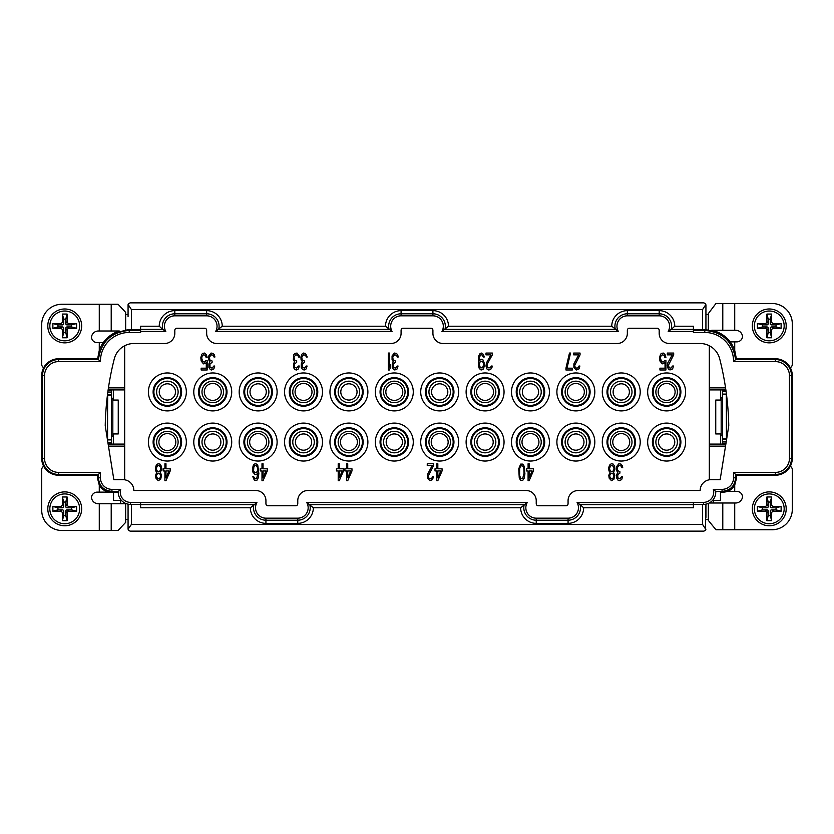 <?xml version="1.0" encoding="UTF-8"?>
<svg xmlns="http://www.w3.org/2000/svg" width="834" height="834" viewBox="0 0 834 834"><rect width="100%" height="100%" fill="white"/><g stroke="black" fill="none" stroke-linecap="round" stroke-linejoin="round"><path stroke-width="1.25" d="M431.564 391.938A8.131 8.131 0 0 0 439.695 400.059A8.131 8.131 0 0 0 447.827 391.938A8.131 8.131 0 0 0 439.695 383.807A8.131 8.131 0 0 0 431.564 391.938M522.345 391.938A8.131 8.131 0 0 0 530.466 400.059A8.131 8.131 0 0 0 538.597 391.938A8.131 8.131 0 0 0 530.466 383.807A8.131 8.131 0 0 0 522.345 391.938M613.115 391.938A8.131 8.131 0 0 0 621.247 400.059A8.131 8.131 0 0 0 629.378 391.938A8.131 8.131 0 0 0 621.247 383.807A8.131 8.131 0 0 0 613.115 391.938M708.337 329.743L708.337 313.563L715.958 303.493L771.982 303.493A20.318 20.318 0 0 1 792.3 323.811L792.3 364.229A4.066 4.066 0 0 1 790.309 367.721A16.92 16.92 0 0 0 775.359 358.756L736.359 358.756L734.723 350.374C732.064 342.983 727.321 337.353 720.503 333.475L705.929 329.628L705.929 316.618M128.071 314.491L125.663 314.491M708.337 314.491L705.929 314.491M730.188 341.877L736.745 341.877A5.817 5.817 0 0 0 742.531 336.529A6.891 6.891 0 0 0 735.671 330.254L711.777 330.254M733.566 477.83L735.598 477.83C734.806 486.055 730.282 490.569 722.046 491.382L715.718 491.382L713.31 489.349L722.046 489.349A11.509 11.509 128.8 0 0 733.566 477.83L733.566 472.409L775.359 472.409A14.084 14.084 0 0 0 789.454 458.325L789.454 375.675A14.084 14.084 0 0 0 775.359 361.591L733.566 361.591L736.359 358.756M733.566 472.409L736.401 475.244L775.359 475.244A16.92 16.92 0 0 0 792.29 458.325L792.29 375.675A16.92 16.92 0 0 0 790.309 367.721M722.046 489.349L722.046 491.382L722.849 492.185C728.103 492.039 732.064 489.704 734.723 485.169L734.723 491.372L736.745 491.372A5.817 5.817 0 0 1 742.531 496.72A6.891 6.891 0 0 1 735.671 502.996L709.213 502.996M722.849 492.185L720.524 492.164M720.493 435.588L721.17 435.588A1.355 1.355 0 0 1 722.525 436.943L722.525 444.095M722.525 389.905L722.525 436.943M722.525 439.153L722.525 394.096L726.477 394.503L726.435 438.736L722.525 439.153L726.643 439.132L722.525 439.153M722.525 394.096L726.424 394.096L722.525 394.117M726.435 438.736L726.331 394.503M113.851 479.665L122.994 479.665L113.851 479.665A17972.45 17972.45 0 0 1 105.23 425.736A295.809 295.809 0 0 1 114.3 358.808A20.318 20.318 0 0 1 134.003 343.493L164.652 343.493A10.164 10.164 0 0 0 174.817 333.339L174.817 330.285A2.033 2.033 0 0 1 176.85 328.252L204.622 328.252A2.033 2.033 0 0 1 206.655 330.285L206.655 333.339A10.164 10.164 0 0 0 216.819 343.493L390.917 343.493A10.164 10.164 0 0 0 401.081 333.339L401.081 330.285A2.033 2.033 0 0 1 403.114 328.252L430.886 328.252A2.033 2.033 0 0 1 432.919 330.285L432.919 333.339A10.164 10.164 0 0 0 443.083 343.493L617.181 343.493A10.164 10.164 0 0 0 627.345 333.339L627.345 330.285A2.033 2.033 0 0 1 629.378 328.252L657.15 328.252A2.033 2.033 0 0 1 659.183 330.285L659.183 333.339A10.164 10.164 0 0 0 669.348 343.493L699.997 343.493A20.318 20.318 0 0 1 719.7 358.808A295.809 295.809 0 0 1 728.77 425.736A17972.45 17972.45 0 0 1 720.149 479.665L711.006 479.665L720.149 479.665M715.749 433.941L720.493 433.941L720.493 444.095L709.317 444.095L709.317 389.905L725.861 389.905L725.559 387.873L709.317 387.873L709.317 389.905L720.493 389.905L720.493 400.059L715.749 400.059L715.749 433.941L715.749 400.059M140.602 502.558L256.914 502.589L250.356 507.781L140.602 507.781L140.602 502.36L130.448 502.36A10.164 10.164 0 0 1 120.69 489.349L118.282 491.382L111.954 491.382C103.729 490.59 99.215 486.066 98.402 477.83L98.402 474.442L97.599 475.244L58.641 475.244A16.92 16.92 0 0 1 43.691 466.279A4.066 4.066 0 0 0 41.7 469.771L41.7 510.189A20.318 20.318 0 0 0 62.018 530.507L118.042 530.507L125.663 522.376L125.663 503.746L98.329 503.746A6.891 6.891 0 0 1 91.469 497.471A5.817 5.817 0 0 1 97.255 492.123L109.848 492.123M713.31 489.349A10.164 10.164 0 0 1 703.552 502.36L693.398 502.36L693.398 504.633L580.099 504.633L583.644 507.781A15.585 15.585 0 0 1 568.069 523.356L536.231 523.356A15.585 15.585 0 0 1 520.645 507.781L313.355 507.781A15.585 15.585 0 0 1 297.769 523.356L265.931 523.356A15.585 15.585 0 0 1 250.346 507.781M693.398 331.4L668.201 331.4L671.214 329.367L693.398 329.367L693.398 332.464L704.782 332.464A28.794 28.794 -128 0 1 733.566 361.591M140.602 330.431L129.218 330.431C111.276 332.026 101.018 341.731 98.443 359.558L100.434 361.591A28.794 28.794 -40.3 0 1 129.218 332.464L140.602 332.464L140.602 329.367L162.786 329.367L159.231 326.219A15.585 15.585 0 0 1 174.817 310.644L206.655 310.644A15.585 15.585 0 0 1 222.24 326.219L385.496 326.219A15.585 15.585 0 0 1 401.081 310.644L432.919 310.644A15.585 15.585 0 0 1 448.504 326.219L611.76 326.219A15.585 15.585 0 0 1 627.345 310.644L659.183 310.644A15.585 15.585 0 0 1 674.769 326.219L693.398 326.219L693.398 329.367M122.994 479.665A10.842 10.842 0 0 1 133.836 490.507L255.767 490.507A10.164 10.164 0 0 1 265.931 500.661L265.931 503.715A2.033 2.033 0 0 0 267.964 505.748L295.736 505.748A2.033 2.033 0 0 0 297.769 503.715L297.769 500.661A10.164 10.164 0 0 1 307.934 490.507L526.066 490.507A10.164 10.164 0 0 1 536.231 500.661L536.231 503.715A2.033 2.033 0 0 0 538.264 505.748L566.036 505.748A2.033 2.033 0 0 0 568.069 503.715L568.069 500.661A10.164 10.164 0 0 1 578.233 490.507L700.164 490.507A10.842 10.842 0 0 1 711.006 479.665A10.842 10.842 0 0 0 709.317 479.8L709.317 444.095L725.861 444.095M140.602 504.393L130.448 504.393A12.197 12.197 0 0 1 118.282 491.382M256.914 502.589A10.404 10.404 0 0 0 265.931 518.175L297.769 518.175A10.404 10.404 0 0 0 306.787 502.6L313.355 507.781M306.787 502.6L527.213 502.6L520.645 507.781M527.213 502.6A10.404 10.404 0 0 0 536.231 518.175L568.069 518.175A10.404 10.404 0 0 0 577.086 502.6L580.099 504.633A12.437 12.437 0 0 1 568.069 520.207L536.231 520.207A12.437 12.437 0 0 1 524.2 504.633L309.8 504.633A12.437 12.437 0 0 1 297.769 520.207L265.931 520.207A12.437 12.437 0 0 1 253.901 504.633L140.602 504.633M693.398 504.633L693.398 507.781L583.644 507.781M715.718 491.382A12.197 12.197 0 0 1 703.552 504.393L693.398 504.393M705.929 517.382L705.929 504.153L705.272 504.268M704.511 504.351L703.552 504.393L703.552 502.36M720.461 492.164L720.461 500.327L712.643 500.327A12.197 12.197 0 0 0 715.749 492.164M736.401 475.244L736.401 478.633L734.723 485.169M790.309 466.279A4.066 4.066 0 0 1 792.3 469.771L792.3 509.428A20.318 20.318 0 0 1 771.982 529.757L715.958 529.757L708.337 520.437L708.337 503.413M775.359 361.591L775.359 359.558L735.557 359.558C732.982 341.731 722.724 332.026 704.782 330.431L704.782 332.464M705.522 305.046L702.541 309.623L131.459 309.623L128.478 305.046L128.415 303.764L130.104 302.857L703.896 302.857L705.585 303.764L705.929 304.879L705.929 329.618L693.398 329.638M668.201 331.4A10.404 10.404 0 0 0 659.183 315.825L627.345 315.825A10.404 10.404 0 0 0 618.328 331.4L611.76 326.219M618.328 331.4L441.937 331.4L448.504 326.219M441.937 331.4A10.404 10.404 0 0 0 432.919 315.825L401.081 315.825A10.404 10.404 0 0 0 392.063 331.4L385.496 326.219M392.063 331.4L215.672 331.4L222.24 326.219M215.672 331.4A10.404 10.404 0 0 0 206.655 315.825L174.817 315.825A10.404 10.404 0 0 0 165.799 331.4L162.786 329.367A12.437 12.437 0 0 1 174.817 313.793L206.655 313.793A12.437 12.437 0 0 1 218.685 329.367L389.051 329.367A12.437 12.437 0 0 1 401.081 313.793L432.919 313.793A12.437 12.437 0 0 1 444.949 329.367L615.315 329.367A12.437 12.437 0 0 1 627.345 313.793L659.183 313.793A12.437 12.437 0 0 1 671.214 329.367L674.769 326.219M140.602 329.367L140.602 326.219L159.231 326.219M125.663 329.743L125.663 312.375L118.042 304.243L62.018 304.243A20.318 20.318 0 0 0 41.7 324.572L41.7 364.229A4.066 4.066 0 0 0 43.691 367.721A16.92 16.92 0 0 1 58.641 358.756L97.641 358.756L98.443 359.558L58.641 359.558L58.641 361.591L100.434 361.591M97.641 358.756L99.277 350.374C101.936 342.983 106.679 337.353 113.497 333.475L128.071 329.628L140.602 329.638M119.293 331.004L98.329 331.004A6.891 6.891 0 0 0 91.469 337.28A5.817 5.817 0 0 0 97.255 342.628L103.26 342.628M58.641 361.591A14.084 14.084 0 0 0 44.546 375.675L44.546 458.325A14.084 14.084 0 0 0 58.641 472.409L100.434 472.409L98.402 474.442L58.641 474.442A16.117 16.117 0 0 1 42.513 458.325L42.513 375.675A16.117 16.117 0 0 1 58.641 359.558L58.641 358.756M99.277 492.123L99.277 485.169L97.599 478.633L97.599 475.244M113.476 492.164L118.251 492.164L111.151 492.185L111.954 491.382L111.954 489.349A11.509 11.509 -139.1 0 1 100.434 477.83L100.434 472.409M130.448 502.36L130.448 504.393L129.489 504.351M128.728 504.268L128.071 504.153L128.071 529.121L131.459 524.377L131.459 504.393M131.459 524.377L702.541 524.377L705.522 528.954L705.585 530.236L703.896 531.143L130.104 531.143L128.415 530.236L128.478 528.954M681.086 531.143L652.178 531.143M635.696 531.143L606.798 531.143M590.316 531.143L561.407 531.143M544.925 531.143L516.017 531.143M499.535 531.143L470.626 531.143M454.144 531.143L425.236 531.143M408.764 531.143L379.856 531.143M363.374 531.143L334.465 531.143M317.983 531.143L289.075 531.143M272.593 531.143L243.684 531.143M227.202 531.143L198.304 531.143M181.822 531.143L152.914 531.143M705.929 519.509L708.337 519.509M125.663 519.509L128.071 519.509M727.498 491.372L734.723 491.372M709.317 345.756L709.317 387.873M124.683 444.095L108.139 444.095L108.462 446.127L124.683 446.127L124.683 345.756M124.683 387.873L108.441 387.873L108.139 389.905L124.683 389.905M124.683 479.8L124.683 446.127M43.691 367.721A16.92 16.92 0 0 0 41.71 375.675L41.71 458.325A16.92 16.92 0 0 0 43.691 466.279M99.277 485.169C101.936 489.704 105.897 492.039 111.151 492.185M108.118 443.949L111.475 443.949L111.475 439.904L107.471 439.904L111.475 439.883L107.409 439.487M107.409 439.497L107.669 395.253L111.475 394.868L111.475 439.904L111.475 390.802L108.013 390.802M107.565 395.264L107.565 439.487M107.482 394.847L111.475 394.847L107.471 394.868M111.475 390.802L111.475 389.905M113.539 492.164L113.539 500.327L121.357 500.327M128.478 305.046L128.071 304.879A2.033 2.033 0 0 1 128.415 303.764A2.033 2.033 0 0 0 128.071 304.879L128.071 316.618M181.822 302.857L152.914 302.857M227.202 302.857L198.304 302.857M272.593 302.857L243.684 302.857M317.983 302.857L289.075 302.857M363.374 302.857L334.465 302.857M408.764 302.857L379.856 302.857M454.144 302.857L425.236 302.857M499.535 302.857L470.626 302.857M544.925 302.857L516.017 302.857M590.316 302.857L561.407 302.857M635.696 302.857L606.798 302.857M681.086 302.857L652.178 302.857M340.793 391.938A8.131 8.131 0 0 0 348.914 400.059A8.131 8.131 0 0 0 357.046 391.938A8.131 8.131 0 0 0 348.914 383.807A8.131 8.131 0 0 0 340.793 391.938M159.231 391.938A8.131 8.131 0 0 0 167.363 400.059A8.131 8.131 0 0 0 175.494 391.938A8.131 8.131 0 0 0 167.363 383.807A8.131 8.131 0 0 0 159.231 391.938M250.012 391.938A8.131 8.131 0 0 0 258.144 400.059A8.131 8.131 0 0 0 266.275 391.938A8.131 8.131 0 0 0 258.144 383.807A8.131 8.131 0 0 0 250.012 391.938M181.614 391.938A14.251 14.251 0 0 0 167.363 377.687A14.251 14.251 0 0 0 153.112 391.938A14.251 14.251 0 0 0 167.363 406.189A14.251 14.251 0 0 0 181.614 391.938M148.4 391.938A18.963 18.963 0 0 0 167.363 410.901A18.963 18.963 0 0 0 186.336 391.938A18.963 18.963 0 0 0 167.363 372.965A18.963 18.963 0 0 0 148.4 391.938M186.336 442.062A18.963 18.963 0 0 0 167.363 423.099A18.963 18.963 0 0 0 148.4 442.062A18.963 18.963 0 0 0 167.363 461.035A18.963 18.963 0 0 0 186.336 442.062M231.716 442.062A18.963 18.963 0 0 0 212.753 423.099A18.963 18.963 0 0 0 193.78 442.062A18.963 18.963 0 0 0 212.753 461.035A18.963 18.963 0 0 0 231.716 442.062M277.107 442.062A18.963 18.963 0 0 0 258.144 423.099A18.963 18.963 0 0 0 239.17 442.062A18.963 18.963 0 0 0 258.144 461.035A18.963 18.963 0 0 0 277.107 442.062M322.497 442.062A18.963 18.963 0 0 0 303.534 423.099A18.963 18.963 0 0 0 284.561 442.062A18.963 18.963 0 0 0 303.534 461.035A18.963 18.963 0 0 0 322.497 442.062M367.888 442.062A18.963 18.963 0 0 0 348.914 423.099A18.963 18.963 0 0 0 329.951 442.062A18.963 18.963 0 0 0 348.914 461.035A18.963 18.963 0 0 0 367.888 442.062M413.278 442.062A18.963 18.963 0 0 0 394.305 423.099A18.963 18.963 0 0 0 375.342 442.062A18.963 18.963 0 0 0 394.305 461.035A18.963 18.963 0 0 0 413.278 442.062M458.658 442.062A18.963 18.963 0 0 0 439.695 423.099A18.963 18.963 0 0 0 420.722 442.062A18.963 18.963 0 0 0 439.695 461.035A18.963 18.963 0 0 0 458.658 442.062M504.049 442.062A18.963 18.963 0 0 0 485.086 423.099A18.963 18.963 0 0 0 466.112 442.062A18.963 18.963 0 0 0 485.086 461.035A18.963 18.963 0 0 0 504.049 442.062M549.439 442.062A18.963 18.963 0 0 0 530.466 423.099A18.963 18.963 0 0 0 511.503 442.062A18.963 18.963 0 0 0 530.466 461.035A18.963 18.963 0 0 0 549.439 442.062M594.83 442.062A18.963 18.963 0 0 0 575.856 423.099A18.963 18.963 0 0 0 556.893 442.062A18.963 18.963 0 0 0 575.856 461.035A18.963 18.963 0 0 0 594.83 442.062M640.22 442.062A18.963 18.963 0 0 0 621.247 423.099A18.963 18.963 0 0 0 602.284 442.062A18.963 18.963 0 0 0 621.247 461.035A18.963 18.963 0 0 0 640.22 442.062M685.6 442.062A18.963 18.963 0 0 0 666.637 423.099A18.963 18.963 0 0 0 647.664 442.062A18.963 18.963 0 0 0 666.637 461.035A18.963 18.963 0 0 0 685.6 442.062M231.716 391.938A18.963 18.963 0 0 0 212.753 372.965A18.963 18.963 0 0 0 193.78 391.938A18.963 18.963 0 0 0 212.753 410.901A18.963 18.963 0 0 0 231.716 391.938M277.107 391.938A18.963 18.963 0 0 0 258.144 372.965A18.963 18.963 0 0 0 239.17 391.938A18.963 18.963 0 0 0 258.144 410.901A18.963 18.963 0 0 0 277.107 391.938M322.497 391.938A18.963 18.963 0 0 0 303.534 372.965A18.963 18.963 0 0 0 284.561 391.938A18.963 18.963 0 0 0 303.534 410.901A18.963 18.963 0 0 0 322.497 391.938M367.888 391.938A18.963 18.963 0 0 0 348.914 372.965A18.963 18.963 0 0 0 329.951 391.938A18.963 18.963 0 0 0 348.914 410.901A18.963 18.963 0 0 0 367.888 391.938M413.278 391.938A18.963 18.963 0 0 0 394.305 372.965A18.963 18.963 0 0 0 375.342 391.938A18.963 18.963 0 0 0 394.305 410.901A18.963 18.963 0 0 0 413.278 391.938M458.658 391.938A18.963 18.963 0 0 0 439.695 372.965A18.963 18.963 0 0 0 420.722 391.938A18.963 18.963 0 0 0 439.695 410.901A18.963 18.963 0 0 0 458.658 391.938M504.049 391.938A18.963 18.963 0 0 0 485.086 372.965A18.963 18.963 0 0 0 466.112 391.938A18.963 18.963 0 0 0 485.086 410.901A18.963 18.963 0 0 0 504.049 391.938M549.439 391.938A18.963 18.963 0 0 0 530.466 372.965A18.963 18.963 0 0 0 511.503 391.938A18.963 18.963 0 0 0 530.466 410.901A18.963 18.963 0 0 0 549.439 391.938M594.83 391.938A18.963 18.963 0 0 0 575.856 372.965A18.963 18.963 0 0 0 556.893 391.938A18.963 18.963 0 0 0 575.856 410.901A18.963 18.963 0 0 0 594.83 391.938M640.22 391.938A18.963 18.963 0 0 0 621.247 372.965A18.963 18.963 0 0 0 602.284 391.938A18.963 18.963 0 0 0 621.247 410.901A18.963 18.963 0 0 0 640.22 391.938M685.6 391.938A18.963 18.963 0 0 0 666.637 372.965A18.963 18.963 0 0 0 647.664 391.938A18.963 18.963 0 0 0 666.637 410.901A18.963 18.963 0 0 0 685.6 391.938M670.859 368.18L669.275 367.825L668.388 365.302L673.684 354.857L673.684 353.053L667.325 353.053L667.325 354.857L672.267 354.857L667.857 362.78L667.325 365.302L668.211 368.909L669.973 369.983L672.621 368.909L673.507 366.022L672.621 366.022L670.859 368.18M580.057 354.857L580.057 353.053L573.709 353.053L573.709 354.857L578.65 354.857L573.886 363.864L573.886 367.46L576.357 369.983L579.005 368.909L579.88 366.022L579.005 366.022L578.118 367.825L576.534 368.18L575.116 367.106L574.762 365.302L580.057 354.857M487.39 363.864L492.331 354.857L492.331 353.053L485.982 353.053L485.982 354.857L490.924 354.857L486.514 362.78L485.982 366.022L486.858 368.909L488.63 369.983L490.569 369.629L491.977 367.46L492.154 366.022L491.268 366.022L490.392 367.825L487.921 367.825L487.035 366.022L487.39 363.864M397.703 354.857L396.473 353.407L394.357 353.053L392.063 355.93L392.063 359.892L393.294 361.695L392.241 363.864L392.241 367.46L393.648 369.629L394.878 369.983L397.172 368.909L398.058 366.022L397.172 366.022L395.41 368.18L393.294 367.106L393.294 363.864L395.41 362.415L395.41 360.976L393.116 359.892L392.762 357.015L394.534 354.857L396.473 355.211L397.349 357.015L398.235 357.015L397.703 354.857M301.96 354.127L300.907 357.015L301.084 359.892L302.315 361.695L301.262 363.864L301.262 367.46L302.669 369.629L304.254 369.983L306.193 368.909L307.079 366.022L306.193 366.022L304.431 368.18L302.315 367.106L302.315 363.864L304.431 362.415L304.431 360.976L302.137 359.892L301.783 357.015L303.555 354.857L305.494 355.211L306.37 357.015L307.256 357.015L305.494 353.407L303.378 353.053L301.96 354.127M214.39 354.857L213.16 353.407L211.044 353.053L208.75 355.93L208.75 359.892L209.98 361.695L208.927 363.864L208.927 367.46L210.335 369.629L211.565 369.983L213.858 368.909L214.745 366.022L213.858 366.022L212.097 368.18L209.98 367.106L209.98 363.864L212.097 362.415L212.097 360.976L209.803 359.892L209.449 357.015L211.221 354.857L213.16 355.211L214.036 357.015L214.922 357.015L214.39 354.857M622.206 465.549L620.976 464.1L618.859 463.746L616.566 466.623L616.566 470.584L617.796 472.388L616.743 474.556L616.743 478.153L618.15 480.321L619.381 480.676L621.674 479.602L622.56 476.714L621.674 476.714L619.912 478.872L617.796 477.799L617.796 474.556L619.912 473.107L619.912 471.669L617.619 470.584L617.264 467.707L619.036 465.549L620.976 465.904L621.851 467.707L622.737 467.707L622.206 465.549M529.152 463.746L528.089 463.746L528.089 468.791L526.327 468.791L526.327 470.949L528.089 470.949L528.089 480.676L529.152 480.676L533.385 470.949L533.385 468.791L529.152 468.791L529.152 463.746M437.829 463.746L436.776 463.746L436.776 468.791L435.004 468.791L435.004 470.949L436.776 470.949L436.776 480.676L437.829 480.676L442.062 470.949L442.062 468.791L437.829 468.791L437.829 463.746M347.736 480.676L351.969 470.949L351.969 468.791L347.736 468.791L347.736 463.746L346.673 463.746L346.673 468.791L344.911 468.791L344.911 470.949L346.673 470.949L346.673 480.676L347.736 480.676M263.054 480.676L267.287 470.949L267.287 468.791L263.054 468.791L263.054 463.746L261.991 463.746L261.991 468.791L260.229 468.791L260.229 470.949L261.991 470.949L261.991 480.676L263.054 480.676M165.976 480.676L170.209 470.949L170.209 468.791L165.976 468.791L165.976 463.746L164.913 463.746L164.913 468.791L163.151 468.791L163.151 470.949L164.913 470.949L164.913 480.676L165.976 480.676M664.688 360.622L663.27 362.06L661.508 361.695L660.445 358.099L660.976 355.93L662.217 354.857L663.979 355.211L664.865 357.369L665.918 357.369L665.032 354.492L663.27 353.053L661.331 353.407L660.445 354.492L659.569 357.734L659.923 360.976L662.217 363.864L664.156 363.499L665.032 362.415L665.032 368.18L659.923 368.18L659.923 369.983L665.918 369.983L665.918 360.622L664.688 360.622M565.942 368.18L565.942 369.983L572.301 369.983L572.301 368.18L567.005 368.18L570.529 353.053L569.476 353.053L565.942 368.18M484.22 357.015L483.512 354.492L481.75 353.053L480.155 353.407L478.747 355.93L478.393 365.302L479.279 368.545L481.041 369.983L482.803 369.629L483.689 368.545L484.564 363.864L482.803 359.537L481.041 359.173L479.102 360.976L479.456 357.015L480.864 354.857L481.927 354.857L483.334 357.015L484.22 357.015M388.352 353.053L388.352 369.983L389.415 369.983L390.468 367.46L390.468 364.583L389.415 367.106L389.415 353.053L388.352 353.053M293.672 354.857L293.318 359.892L294.558 361.695L293.495 363.864L293.495 367.46L294.902 369.629L296.497 369.983L298.436 368.909L299.312 366.022L298.436 366.022L296.675 368.18L294.558 367.106L294.558 363.864L296.675 362.415L296.675 360.976L294.381 359.892L294.027 357.015L295.789 354.857L297.728 355.211L298.614 357.015L299.489 357.015L299.312 355.93L297.019 353.053L294.902 353.407L293.672 354.857M205.925 360.622L204.507 362.06L202.745 361.695L201.692 358.099L202.214 355.93L203.454 354.857L205.216 355.211L206.102 357.369L207.155 357.369L206.279 354.492L204.507 353.053L202.568 353.407L201.692 354.492L200.806 357.734L201.161 360.976L203.454 363.864L205.393 363.499L206.279 362.415L206.279 368.18L201.161 368.18L201.161 369.983L207.155 369.983L207.155 360.622L205.925 360.622M613.563 472.388L614.971 469.146L614.627 466.269L613.209 464.1L611.27 463.746L609.508 465.184L608.622 468.072L608.976 470.949L610.04 472.388L608.799 475.276L609.154 478.153L611.447 480.676L613.918 479.237L614.804 475.276L613.563 472.388M524.92 473.837L524.211 466.269L522.803 464.1L520.677 464.1L518.738 468.791L519.269 478.153L520.677 480.321L522.803 480.321L524.211 478.153L524.92 473.837M433.597 465.549L433.597 463.746L427.248 463.746L427.248 465.549L432.189 465.549L427.425 474.556L427.425 478.153L429.896 480.676L432.544 479.602L433.419 476.714L432.544 476.714L431.658 478.518L430.073 478.872L428.655 477.799L428.301 475.995L433.597 465.549M339.261 480.676L343.493 470.949L343.493 468.791L339.261 468.791L339.261 463.746L338.208 463.746L338.208 468.791L336.446 468.791L336.446 470.949L338.208 470.949L338.208 480.676L339.261 480.676M252.817 472.034L255.11 474.556L256.882 474.192L257.935 472.753L256.705 478.518L255.11 478.872L253.703 476.714L252.817 476.714L254.412 480.321L256.882 480.321L258.29 477.799L258.821 473.472L257.758 465.184L255.996 463.746L254.234 464.1L253.348 465.184L252.473 468.427L252.817 472.034M160.326 472.388L161.744 469.146L161.389 466.269L159.982 464.1L158.033 463.746L156.271 465.184L155.395 468.072L155.739 470.949L156.802 472.388L155.572 475.276L155.916 478.153L158.21 480.676L160.681 479.237L161.567 475.276L160.326 472.388M479.279 364.218L480.332 361.341L482.625 361.341L483.689 364.218L482.625 367.825L480.332 367.825L479.279 364.218M612.156 465.549L613.563 466.623L614.095 469.146L612.854 471.314L611.447 471.669L610.04 470.584L609.508 468.072L610.738 465.904L612.156 465.549M611.447 478.872L610.04 477.434L609.685 475.63L610.738 473.472L612.156 473.107L613.563 474.556L613.918 476.36L612.854 478.518L611.447 478.872M532.144 470.949L529.152 477.799L529.152 470.949L532.144 470.949M524.033 473.472L522.626 478.518L520.854 478.518L519.624 475.63L519.624 468.791L520.333 466.623L521.74 465.549L523.147 466.623L523.856 468.791L524.033 473.472M440.832 470.949L437.829 477.799L437.829 470.949L440.832 470.949M350.728 470.949L347.736 477.799L347.736 470.949L350.728 470.949M342.263 470.949L339.261 477.799L339.261 470.949L342.263 470.949M266.056 470.949L263.054 477.799L263.054 470.949L266.056 470.949M253.526 470.949L253.88 466.623L254.933 465.549L256.174 465.549L257.581 467.707L257.581 470.949L256.174 472.753L254.933 472.753L253.526 470.949M168.979 470.949L165.976 477.799L165.976 470.949L168.979 470.949M158.919 465.549L160.326 466.623L160.858 469.146L159.628 471.314L158.21 471.669L156.802 470.584L156.271 468.072L157.511 465.904L158.919 465.549M158.21 478.872L156.802 477.434L156.448 475.63L157.511 473.472L158.919 473.107L160.326 474.556L160.681 476.36L159.628 478.518L158.21 478.872M715.885 331.39L719.732 333.058M114.268 333.058L118.115 331.39M713.383 500.327L713.383 502.996M705.929 504.153L705.522 528.954M120.617 500.327L120.617 503.746M128.071 517.382L128.071 504.153M153.112 442.062A14.251 14.251 0 0 0 167.363 456.313A14.251 14.251 0 0 0 181.614 442.062A14.251 14.251 0 0 0 167.363 427.811A14.251 14.251 0 0 0 153.112 442.062M386.173 442.062A8.131 8.131 0 0 0 394.305 450.193A8.131 8.131 0 0 0 402.436 442.062A8.131 8.131 0 0 0 394.305 433.941A8.131 8.131 0 0 0 386.173 442.062M295.403 442.062A8.131 8.131 0 0 0 303.534 450.193A8.131 8.131 0 0 0 311.655 442.062A8.131 8.131 0 0 0 303.534 433.941A8.131 8.131 0 0 0 295.403 442.062M204.622 442.062A8.131 8.131 0 0 0 212.753 450.193A8.131 8.131 0 0 0 220.885 442.062A8.131 8.131 0 0 0 212.753 433.941A8.131 8.131 0 0 0 204.622 442.062M175.828 442.062A8.465 8.465 0 0 0 167.363 433.597A8.465 8.465 0 0 0 158.898 442.062A8.465 8.465 0 0 1 167.363 433.597A8.465 8.465 0 0 1 175.828 442.062A8.465 8.465 0 0 1 167.363 450.537A8.465 8.465 0 0 1 158.898 442.062A8.465 8.465 0 0 0 167.363 450.537A8.465 8.465 0 0 0 175.828 442.062M658.506 442.062A8.131 8.131 0 0 0 666.637 450.193A8.131 8.131 0 0 0 674.769 442.062A8.131 8.131 0 0 0 666.637 433.941A8.131 8.131 0 0 0 658.506 442.062M567.725 442.062A8.131 8.131 0 0 0 575.856 450.193A8.131 8.131 0 0 0 583.988 442.062A8.131 8.131 0 0 0 575.856 433.941A8.131 8.131 0 0 0 567.725 442.062M476.954 442.062A8.131 8.131 0 0 0 485.086 450.193A8.131 8.131 0 0 0 493.207 442.062A8.131 8.131 0 0 0 485.086 433.941A8.131 8.131 0 0 0 476.954 442.062M680.888 442.062A14.251 14.251 0 0 0 666.637 427.811A14.251 14.251 0 0 0 652.386 442.062A14.251 14.251 0 0 0 666.637 456.313A14.251 14.251 0 0 0 680.888 442.062M635.498 442.062A14.251 14.251 0 0 0 621.247 427.811A14.251 14.251 0 0 0 606.996 442.062A14.251 14.251 0 0 0 621.247 456.313A14.251 14.251 0 0 0 635.498 442.062M590.107 442.062A14.251 14.251 0 0 0 575.856 427.811A14.251 14.251 0 0 0 561.605 442.062A14.251 14.251 0 0 0 575.856 456.313A14.251 14.251 0 0 0 590.107 442.062M544.717 442.062A14.251 14.251 0 0 0 530.466 427.811A14.251 14.251 0 0 0 516.225 442.062A14.251 14.251 0 0 0 530.466 456.313A14.251 14.251 0 0 0 544.717 442.062M499.337 442.062A14.251 14.251 0 0 0 485.086 427.811A14.251 14.251 0 0 0 470.835 442.062A14.251 14.251 0 0 0 485.086 456.313A14.251 14.251 0 0 0 499.337 442.062M425.444 442.062A14.251 14.251 0 0 0 439.695 456.313A14.251 14.251 0 0 0 453.946 442.062A14.251 14.251 0 0 0 439.695 427.811A14.251 14.251 0 0 0 425.444 442.062M629.712 442.062A8.465 8.465 0 0 0 621.247 433.597A8.465 8.465 0 0 0 612.781 442.062A8.465 8.465 0 0 0 621.247 450.537A8.465 8.465 0 0 0 629.712 442.062A8.465 8.465 0 0 0 621.247 433.597A8.465 8.465 0 0 0 612.781 442.062A8.465 8.465 0 0 0 621.247 450.537A8.465 8.465 0 0 0 629.712 442.062M538.941 442.062A8.465 8.465 0 0 0 530.466 433.597A8.465 8.465 0 0 0 522.001 442.062A8.465 8.465 0 0 0 530.466 450.537A8.465 8.465 0 0 0 538.941 442.062A8.465 8.465 0 0 0 530.466 433.597A8.465 8.465 0 0 0 522.001 442.062A8.465 8.465 0 0 0 530.466 450.537A8.465 8.465 0 0 0 538.941 442.062M448.16 442.062A8.465 8.465 0 0 0 439.695 433.597A8.465 8.465 0 0 0 431.23 442.062A8.465 8.465 0 0 0 439.695 450.537A8.465 8.465 0 0 0 448.16 442.062A8.465 8.465 0 0 0 439.695 433.597A8.465 8.465 0 0 0 431.23 442.062A8.465 8.465 0 0 0 439.695 450.537A8.465 8.465 0 0 0 448.16 442.062M408.556 442.062A14.251 14.251 0 0 0 394.305 427.811A14.251 14.251 0 0 0 380.054 442.062A14.251 14.251 0 0 0 394.305 456.313A14.251 14.251 0 0 0 408.556 442.062M363.165 442.062A14.251 14.251 0 0 0 348.914 427.811A14.251 14.251 0 0 0 334.663 442.062A14.251 14.251 0 0 0 348.914 456.313A14.251 14.251 0 0 0 363.165 442.062M317.775 442.062A14.251 14.251 0 0 0 303.534 427.811A14.251 14.251 0 0 0 289.283 442.062A14.251 14.251 0 0 0 303.534 456.313A14.251 14.251 0 0 0 317.775 442.062M272.395 442.062A14.251 14.251 0 0 0 258.144 427.811A14.251 14.251 0 0 0 243.893 442.062A14.251 14.251 0 0 0 258.144 456.313A14.251 14.251 0 0 0 272.395 442.062M227.004 442.062A14.251 14.251 0 0 0 212.753 427.811A14.251 14.251 0 0 0 198.502 442.062A14.251 14.251 0 0 0 212.753 456.313A14.251 14.251 0 0 0 227.004 442.062M357.39 442.062A8.465 8.465 0 0 0 348.914 433.597A8.465 8.465 0 0 0 340.449 442.062A8.465 8.465 0 0 0 348.914 450.537A8.465 8.465 0 0 0 357.39 442.062A8.465 8.465 0 0 0 348.914 433.597A8.465 8.465 0 0 0 340.449 442.062A8.465 8.465 0 0 0 348.914 450.537A8.465 8.465 0 0 0 357.39 442.062M266.609 442.062A8.465 8.465 0 0 0 258.144 433.597A8.465 8.465 0 0 0 249.668 442.062A8.465 8.465 0 0 0 258.144 450.537A8.465 8.465 0 0 0 266.609 442.062A8.465 8.465 0 0 0 258.144 433.597A8.465 8.465 0 0 0 249.668 442.062A8.465 8.465 0 0 0 258.144 450.537A8.465 8.465 0 0 0 266.609 442.062M198.502 391.938A14.251 14.251 0 0 0 212.753 406.189A14.251 14.251 0 0 0 227.004 391.938A14.251 14.251 0 0 0 212.753 377.687A14.251 14.251 0 0 0 198.502 391.938M243.893 391.938A14.251 14.251 0 0 0 258.144 406.189A14.251 14.251 0 0 0 272.395 391.938A14.251 14.251 0 0 0 258.144 377.687A14.251 14.251 0 0 0 243.893 391.938M289.283 391.938A14.251 14.251 0 0 0 303.534 406.189A14.251 14.251 0 0 0 317.775 391.938A14.251 14.251 0 0 0 303.534 377.687A14.251 14.251 0 0 0 289.283 391.938M334.663 391.938A14.251 14.251 0 0 0 348.914 406.189A14.251 14.251 0 0 0 363.165 391.938A14.251 14.251 0 0 0 348.914 377.687A14.251 14.251 0 0 0 334.663 391.938M380.054 391.938A14.251 14.251 0 0 0 394.305 406.189A14.251 14.251 0 0 0 408.556 391.938A14.251 14.251 0 0 0 394.305 377.687A14.251 14.251 0 0 0 380.054 391.938M425.444 391.938A14.251 14.251 0 0 0 439.695 406.189A14.251 14.251 0 0 0 453.946 391.938A14.251 14.251 0 0 0 439.695 377.687A14.251 14.251 0 0 0 425.444 391.938M470.835 391.938A14.251 14.251 0 0 0 485.086 406.189A14.251 14.251 0 0 0 499.337 391.938A14.251 14.251 0 0 0 485.086 377.687A14.251 14.251 0 0 0 470.835 391.938M516.225 391.938A14.251 14.251 0 0 0 530.466 406.189A14.251 14.251 0 0 0 544.717 391.938A14.251 14.251 0 0 0 530.466 377.687A14.251 14.251 0 0 0 516.225 391.938M561.605 391.938A14.251 14.251 0 0 0 575.856 406.189A14.251 14.251 0 0 0 590.107 391.938A14.251 14.251 0 0 0 575.856 377.687A14.251 14.251 0 0 0 561.605 391.938M606.996 391.938A14.251 14.251 0 0 0 621.247 406.189A14.251 14.251 0 0 0 635.498 391.938A14.251 14.251 0 0 0 621.247 377.687A14.251 14.251 0 0 0 606.996 391.938M652.386 391.938A14.251 14.251 0 0 0 666.637 406.189A14.251 14.251 0 0 0 680.888 391.938A14.251 14.251 0 0 0 666.637 377.687A14.251 14.251 0 0 0 652.386 391.938M385.84 391.938A8.465 8.465 0 0 0 394.305 400.403A8.465 8.465 0 0 0 402.77 391.938A8.465 8.465 0 0 0 394.305 383.463A8.465 8.465 0 0 0 385.84 391.938A8.465 8.465 0 0 0 394.305 400.403A8.465 8.465 0 0 0 402.77 391.938A8.465 8.465 0 0 0 394.305 383.463A8.465 8.465 0 0 0 385.84 391.938M295.059 391.938A8.465 8.465 0 0 0 303.534 400.403A8.465 8.465 0 0 0 311.999 391.938A8.465 8.465 0 0 0 303.534 383.463A8.465 8.465 0 0 0 295.059 391.938A8.465 8.465 0 0 0 303.534 400.403A8.465 8.465 0 0 0 311.999 391.938A8.465 8.465 0 0 0 303.534 383.463A8.465 8.465 0 0 0 295.059 391.938M204.288 391.938A8.465 8.465 0 0 0 212.753 400.403A8.465 8.465 0 0 0 221.218 391.938A8.465 8.465 0 0 0 212.753 383.463A8.465 8.465 0 0 0 204.288 391.938A8.465 8.465 0 0 0 212.753 400.403A8.465 8.465 0 0 0 221.218 391.938A8.465 8.465 0 0 0 212.753 383.463A8.465 8.465 0 0 0 204.288 391.938M113.507 389.905L113.507 400.059L118.251 400.059L118.251 433.941L113.507 433.941L113.507 444.095M113.507 398.412L112.83 398.412A1.355 1.355 0 0 1 111.475 397.057M113.507 436.349L112.83 436.349A1.355 1.355 0 0 0 111.475 437.704M118.251 433.941L118.251 400.059M725.882 390.051L722.525 390.051M722.525 443.198L725.997 443.198M64.729 525.764A16.941 16.941 0 0 0 81.669 508.834A16.941 16.941 0 0 0 64.729 491.893A16.941 16.941 0 0 0 47.799 508.834A16.941 16.941 0 0 0 64.729 525.764M64.729 493.926A14.908 14.908 0 0 0 49.831 508.834A14.908 14.908 0 0 0 64.729 523.731A14.908 14.908 0 0 0 79.637 508.834A14.908 14.908 0 0 0 64.729 493.926M62.362 520.687L62.362 513.233A2.033 2.033 0 0 0 60.329 511.2L52.876 511.2L52.876 506.457L60.329 506.457A2.033 2.033 0 0 0 62.362 504.424L62.362 496.97L67.106 496.97L67.106 504.424A2.033 2.033 0 0 0 69.139 506.457L76.592 506.457L76.592 511.2L69.139 511.2A2.033 2.033 0 0 0 67.106 513.233L67.106 520.687L62.362 520.687L63.718 515.6L63.718 511.2L62.362 513.233M63.718 511.2A1.355 1.355 0 0 0 62.362 509.845L60.329 511.2M62.362 509.845L57.963 509.845L52.876 511.2M57.963 509.845L57.963 507.812L52.876 506.457M57.963 507.812L62.362 507.812L60.329 506.457M62.362 507.812A1.355 1.355 0 0 0 63.718 506.457L62.362 504.424M63.718 506.457L63.718 502.058L62.362 496.97M63.718 502.058L65.75 502.058L67.106 496.97M65.75 502.058L65.75 506.457L67.106 504.424M65.75 506.457A1.355 1.355 0 0 0 67.106 507.812L69.139 506.457M67.106 507.812L71.505 507.812L76.592 506.457M71.505 507.812L71.505 509.845L76.592 511.2M71.505 509.845L67.106 509.845L69.139 511.2M67.106 509.845A1.355 1.355 0 0 0 65.75 511.2L67.106 513.233M65.75 511.2L65.75 515.6L67.106 520.687M65.75 515.6L63.718 515.6M64.729 342.857A16.941 16.941 0 0 0 81.669 325.927A16.941 16.941 0 0 0 64.729 308.987A16.941 16.941 0 0 0 47.799 325.927A16.941 16.941 0 0 0 64.729 342.857M64.729 311.019A14.908 14.908 0 0 0 49.831 325.927A14.908 14.908 0 0 0 64.729 340.825A14.908 14.908 0 0 0 79.637 325.927A14.908 14.908 0 0 0 64.729 311.019M62.362 337.78L62.362 330.327A2.033 2.033 0 0 0 60.329 328.294L52.876 328.294L52.876 323.55L60.329 323.55A2.033 2.033 0 0 0 62.362 321.517L62.362 314.064L67.106 314.064L67.106 321.517A2.033 2.033 0 0 0 69.139 323.55L76.592 323.55L76.592 328.294L69.139 328.294A2.033 2.033 0 0 0 67.106 330.327L67.106 337.78L62.362 337.78L63.718 332.693L63.718 328.294L62.362 330.327M63.718 328.294A1.355 1.355 0 0 0 62.362 326.938L60.329 328.294M62.362 326.938L57.963 326.938L52.876 328.294M57.963 326.938L57.963 324.906L52.876 323.55M57.963 324.906L62.362 324.906L60.329 323.55M62.362 324.906A1.355 1.355 0 0 0 63.718 323.55L62.362 321.517M63.718 323.55L63.718 319.151L62.362 314.064M63.718 319.151L65.75 319.151L67.106 314.064M65.75 319.151L65.75 323.55L67.106 321.517M65.75 323.55A1.355 1.355 0 0 0 67.106 324.906L69.139 323.55M67.106 324.906L71.505 324.906L76.592 323.55M71.505 324.906L71.505 326.938L76.592 328.294M71.505 326.938L67.106 326.938L69.139 328.294M67.106 326.938A1.355 1.355 0 0 0 65.75 328.294L67.106 330.327M65.75 328.294L65.75 332.693L67.106 337.78M65.75 332.693L63.718 332.693M769.271 525.764A16.941 16.941 0 0 0 786.201 508.834A16.941 16.941 0 0 0 769.271 491.893A16.941 16.941 0 0 0 752.331 508.834A16.941 16.941 0 0 0 769.271 525.764M769.271 493.926A14.908 14.908 0 0 0 754.363 508.834A14.908 14.908 0 0 0 769.271 523.731A14.908 14.908 0 0 0 784.168 508.834A14.908 14.908 0 0 0 769.271 493.926M766.894 520.687L766.894 513.233A2.033 2.033 0 0 0 764.861 511.2L757.408 511.2L757.408 506.457L764.861 506.457A2.033 2.033 0 0 0 766.894 504.424L766.894 496.97L771.638 496.97L771.638 504.424A2.033 2.033 0 0 0 773.671 506.457L781.124 506.457L781.124 511.2L773.671 511.2A2.033 2.033 0 0 0 771.638 513.233L771.638 520.687L766.894 520.687L768.25 515.6L768.25 511.2L766.894 513.233M768.25 511.2A1.355 1.355 0 0 0 766.894 509.845L764.861 511.2M766.894 509.845L762.495 509.845L757.408 511.2M762.495 509.845L762.495 507.812L757.408 506.457M762.495 507.812L766.894 507.812L764.861 506.457M766.894 507.812A1.355 1.355 0 0 0 768.25 506.457L766.894 504.424M768.25 506.457L768.25 502.058L766.894 496.97M768.25 502.058L770.282 502.058L771.638 496.97M770.282 502.058L770.282 506.457L771.638 504.424M770.282 506.457A1.355 1.355 0 0 0 771.638 507.812L773.671 506.457M771.638 507.812L776.037 507.812L781.124 506.457M776.037 507.812L776.037 509.845L781.124 511.2M776.037 509.845L771.638 509.845L773.671 511.2M771.638 509.845A1.355 1.355 0 0 0 770.282 511.2L771.638 513.233M770.282 511.2L770.282 515.6L771.638 520.687M770.282 515.6L768.25 515.6M720.493 397.651L721.17 397.651A1.355 1.355 0 0 0 722.525 396.296M769.271 342.857A16.941 16.941 0 0 0 786.201 325.927A16.941 16.941 0 0 0 769.271 308.987A16.941 16.941 0 0 0 752.331 325.927A16.941 16.941 0 0 0 769.271 342.857M769.271 311.019A14.908 14.908 0 0 0 754.363 325.927A14.908 14.908 0 0 0 769.271 340.825A14.908 14.908 0 0 0 784.168 325.927A14.908 14.908 0 0 0 769.271 311.019M766.894 337.78L766.894 330.327A2.033 2.033 0 0 0 764.861 328.294L757.408 328.294L757.408 323.55L764.861 323.55A2.033 2.033 0 0 0 766.894 321.517L766.894 314.064L771.638 314.064L771.638 321.517A2.033 2.033 0 0 0 773.671 323.55L781.124 323.55L781.124 328.294L773.671 328.294A2.033 2.033 0 0 0 771.638 330.327L771.638 337.78L766.894 337.78L768.25 332.693L768.25 328.294L766.894 330.327M768.25 328.294A1.355 1.355 0 0 0 766.894 326.938L764.861 328.294M766.894 326.938L762.495 326.938L757.408 328.294M762.495 326.938L762.495 324.906L757.408 323.55M762.495 324.906L766.894 324.906L764.861 323.55M766.894 324.906A1.355 1.355 0 0 0 768.25 323.55L766.894 321.517M768.25 323.55L768.25 319.151L766.894 314.064M768.25 319.151L770.282 319.151L771.638 314.064M770.282 319.151L770.282 323.55L771.638 321.517M770.282 323.55A1.355 1.355 0 0 0 771.638 324.906L773.671 323.55M771.638 324.906L776.037 324.906L781.124 323.55M776.037 324.906L776.037 326.938L781.124 328.294M776.037 326.938L771.638 326.938L773.671 328.294M771.638 326.938A1.355 1.355 0 0 0 770.282 328.294L771.638 330.327M770.282 328.294L770.282 332.693L771.638 337.78M770.282 332.693L768.25 332.693M658.172 391.938A8.465 8.465 0 0 1 666.637 383.463A8.465 8.465 0 0 1 675.102 391.938A8.465 8.465 0 0 1 666.637 400.403A8.465 8.465 0 0 1 658.172 391.938A8.465 8.465 0 0 1 666.637 383.463A8.465 8.465 0 0 1 675.102 391.938M567.391 391.938A8.465 8.465 0 0 0 575.856 400.403A8.465 8.465 0 0 0 584.332 391.938A8.465 8.465 0 0 0 575.856 383.463A8.465 8.465 0 0 0 567.391 391.938A8.465 8.465 0 0 0 575.856 400.403A8.465 8.465 0 0 0 584.332 391.938A8.465 8.465 0 0 0 575.856 383.463A8.465 8.465 0 0 0 567.391 391.938M476.61 391.938A8.465 8.465 0 0 0 485.086 400.403A8.465 8.465 0 0 0 493.551 391.938A8.465 8.465 0 0 0 485.086 383.463A8.465 8.465 0 0 0 476.61 391.938A8.465 8.465 0 0 0 485.086 400.403A8.465 8.465 0 0 0 493.551 391.938A8.465 8.465 0 0 0 485.086 383.463A8.465 8.465 0 0 0 476.61 391.938M450.454 391.938A10.759 10.759 0 0 1 439.695 402.697A10.759 10.759 0 0 1 428.937 391.938A10.759 10.759 0 0 1 439.695 381.18A10.759 10.759 0 0 1 450.454 391.938M474.327 391.938A10.759 10.759 0 0 0 485.086 402.697A10.759 10.759 0 0 0 495.844 391.938A10.759 10.759 0 0 0 485.086 381.18A10.759 10.759 0 0 0 474.327 391.938M519.718 391.938A10.759 10.759 0 0 0 530.466 402.697A10.759 10.759 0 0 0 541.224 391.938A10.759 10.759 0 0 0 530.466 381.18A10.759 10.759 0 0 0 519.718 391.938M565.098 391.938A10.759 10.759 0 0 0 575.856 402.697A10.759 10.759 0 0 0 586.615 391.938A10.759 10.759 0 0 0 575.856 381.18A10.759 10.759 0 0 0 565.098 391.938M610.488 391.938A10.759 10.759 0 0 0 621.247 402.697A10.759 10.759 0 0 0 632.005 391.938A10.759 10.759 0 0 0 621.247 381.18A10.759 10.759 0 0 0 610.488 391.938M655.878 391.938A10.759 10.759 0 0 0 666.637 402.697A10.759 10.759 0 0 0 677.396 391.938A10.759 10.759 0 0 0 666.637 381.18A10.759 10.759 0 0 0 655.878 391.938M722.786 330.254L722.786 303.493M734.723 303.493L734.723 330.254M734.723 341.877L734.723 350.374M792.29 375.675L791.487 375.675A16.117 16.117 0 0 0 775.359 359.558L775.359 358.756M726.216 441.843L722.525 441.843M577.086 502.6L693.398 502.6M165.799 331.4L140.602 331.4M111.954 489.349L120.69 489.349M265.931 518.175L265.931 523.356M297.769 523.356L297.769 518.175M536.231 518.175L536.231 523.356M568.069 523.356L568.069 518.175M775.359 475.244L775.359 474.442L735.598 474.442L735.598 477.83L736.401 478.633M734.723 502.996L734.723 529.757M789.454 458.325L791.487 458.325A16.117 16.117 0 0 1 775.359 474.442L775.359 472.409M789.454 375.675L791.487 375.675L791.487 458.325L792.29 458.325M693.398 330.431L704.782 330.431L705.585 329.628M659.183 315.825L659.183 310.644M627.345 310.644L627.345 315.825M432.919 315.825L432.919 310.644M401.081 310.644L401.081 315.825M206.655 315.825L206.655 310.644M174.817 310.644L174.817 315.825M128.415 329.628L129.218 330.431L129.218 332.464M99.277 331.004L99.277 304.243M99.277 350.374L99.277 342.628M44.546 375.675L41.71 375.675M41.71 458.325L44.546 458.325M58.641 472.409L58.641 475.244M99.277 530.507L99.277 503.746M100.434 477.83L98.402 477.83L97.599 478.633M128.071 529.121L128.415 530.236L128.071 529.121M722.786 529.757L722.786 502.996M725.538 446.127L709.317 446.127M111.475 442.593L107.899 442.593M110.839 439.737L107.45 439.737M110.839 395.014L107.461 395.014M107.826 392.157L111.475 392.157M705.929 304.879L705.585 303.764L705.929 304.879M156.604 391.938A10.759 10.759 0 0 1 167.363 381.18A10.759 10.759 0 0 1 178.122 391.938A10.759 10.759 0 0 1 167.363 402.697A10.759 10.759 0 0 1 156.604 391.938M201.995 391.938A10.759 10.759 0 0 0 212.753 402.697A10.759 10.759 0 0 0 223.512 391.938A10.759 10.759 0 0 0 212.753 381.18A10.759 10.759 0 0 0 201.995 391.938M247.385 391.938A10.759 10.759 0 0 0 258.144 402.697A10.759 10.759 0 0 0 268.902 391.938A10.759 10.759 0 0 0 258.144 381.18A10.759 10.759 0 0 0 247.385 391.938M292.776 391.938A10.759 10.759 0 0 0 303.534 402.697A10.759 10.759 0 0 0 314.282 391.938A10.759 10.759 0 0 0 303.534 381.18A10.759 10.759 0 0 0 292.776 391.938M338.156 391.938A10.759 10.759 0 0 0 348.914 402.697A10.759 10.759 0 0 0 359.673 391.938A10.759 10.759 0 0 0 348.914 381.18A10.759 10.759 0 0 0 338.156 391.938M383.546 391.938A10.759 10.759 0 0 0 394.305 402.697A10.759 10.759 0 0 0 405.063 391.938A10.759 10.759 0 0 0 394.305 381.18A10.759 10.759 0 0 0 383.546 391.938M153.894 391.938A13.469 13.469 0 0 1 167.363 378.469A13.469 13.469 0 0 1 180.832 391.938A13.469 13.469 0 0 1 167.363 405.397A13.469 13.469 0 0 1 153.894 391.938M702.541 329.638L702.541 309.623M131.459 309.623L131.459 329.638M720.67 444.095L720.67 435.588M720.67 397.651L720.67 389.905M705.929 529.121L705.585 530.236L705.929 529.121M702.541 524.377L702.541 504.393M153.894 442.062A13.469 13.469 0 0 1 167.363 428.603A13.469 13.469 0 0 1 180.832 442.062A13.469 13.469 0 0 1 167.363 455.531A13.469 13.469 0 0 1 153.894 442.062M156.604 442.062A10.759 10.759 0 0 1 167.363 431.303A10.759 10.759 0 0 1 178.122 442.062A10.759 10.759 0 0 1 167.363 452.82A10.759 10.759 0 0 1 156.604 442.062M383.546 442.062A10.759 10.759 0 0 0 394.305 452.82A10.759 10.759 0 0 0 405.063 442.062A10.759 10.759 0 0 0 394.305 431.303A10.759 10.759 0 0 0 383.546 442.062M338.156 442.062A10.759 10.759 0 0 0 348.914 452.82A10.759 10.759 0 0 0 359.673 442.062A10.759 10.759 0 0 0 348.914 431.303A10.759 10.759 0 0 0 338.156 442.062M292.776 442.062A10.759 10.759 0 0 0 303.534 452.82A10.759 10.759 0 0 0 314.282 442.062A10.759 10.759 0 0 0 303.534 431.303A10.759 10.759 0 0 0 292.776 442.062M247.385 442.062A10.759 10.759 0 0 0 258.144 452.82A10.759 10.759 0 0 0 268.902 442.062A10.759 10.759 0 0 0 258.144 431.303A10.759 10.759 0 0 0 247.385 442.062M201.995 442.062A10.759 10.759 0 0 0 212.753 452.82A10.759 10.759 0 0 0 223.512 442.062A10.759 10.759 0 0 0 212.753 431.303A10.759 10.759 0 0 0 201.995 442.062M655.878 442.062A10.759 10.759 0 0 0 666.637 452.82A10.759 10.759 0 0 0 677.396 442.062A10.759 10.759 0 0 0 666.637 431.303A10.759 10.759 0 0 0 655.878 442.062M610.488 442.062A10.759 10.759 0 0 0 621.247 452.82A10.759 10.759 0 0 0 632.005 442.062A10.759 10.759 0 0 0 621.247 431.303A10.759 10.759 0 0 0 610.488 442.062M565.098 442.062A10.759 10.759 0 0 0 575.856 452.82A10.759 10.759 0 0 0 586.615 442.062A10.759 10.759 0 0 0 575.856 431.303A10.759 10.759 0 0 0 565.098 442.062M519.718 442.062A10.759 10.759 0 0 0 530.466 452.82A10.759 10.759 0 0 0 541.224 442.062A10.759 10.759 0 0 0 530.466 431.303A10.759 10.759 0 0 0 519.718 442.062M474.327 442.062A10.759 10.759 0 0 0 485.086 452.82A10.759 10.759 0 0 0 495.844 442.062A10.759 10.759 0 0 0 485.086 431.303A10.759 10.759 0 0 0 474.327 442.062M450.454 442.062A10.759 10.759 0 0 1 439.695 452.82A10.759 10.759 0 0 1 428.937 442.062A10.759 10.759 0 0 1 439.695 431.303A10.759 10.759 0 0 1 450.454 442.062M653.168 442.062A13.469 13.469 0 0 0 666.637 455.531A13.469 13.469 0 0 0 680.106 442.062A13.469 13.469 0 0 0 666.637 428.603A13.469 13.469 0 0 0 653.168 442.062M607.778 442.062A13.469 13.469 0 0 0 621.247 455.531A13.469 13.469 0 0 0 634.716 442.062A13.469 13.469 0 0 0 621.247 428.603A13.469 13.469 0 0 0 607.778 442.062M562.397 442.062A13.469 13.469 0 0 0 575.856 455.531A13.469 13.469 0 0 0 589.325 442.062A13.469 13.469 0 0 0 575.856 428.603A13.469 13.469 0 0 0 562.397 442.062M517.007 442.062A13.469 13.469 0 0 0 530.466 455.531A13.469 13.469 0 0 0 543.935 442.062A13.469 13.469 0 0 0 530.466 428.603A13.469 13.469 0 0 0 517.007 442.062M471.617 442.062A13.469 13.469 0 0 0 485.086 455.531A13.469 13.469 0 0 0 498.544 442.062A13.469 13.469 0 0 0 485.086 428.603A13.469 13.469 0 0 0 471.617 442.062M453.164 442.062A13.469 13.469 0 0 1 439.695 455.531A13.469 13.469 0 0 1 426.226 442.062A13.469 13.469 0 0 1 439.695 428.603A13.469 13.469 0 0 1 453.164 442.062M380.836 442.062A13.469 13.469 0 0 0 394.305 455.531A13.469 13.469 0 0 0 407.774 442.062A13.469 13.469 0 0 0 394.305 428.603A13.469 13.469 0 0 0 380.836 442.062M335.456 442.062A13.469 13.469 0 0 0 348.914 455.531A13.469 13.469 0 0 0 362.383 442.062A13.469 13.469 0 0 0 348.914 428.603A13.469 13.469 0 0 0 335.456 442.062M290.065 442.062A13.469 13.469 0 0 0 303.534 455.531A13.469 13.469 0 0 0 316.993 442.062A13.469 13.469 0 0 0 303.534 428.603A13.469 13.469 0 0 0 290.065 442.062M244.675 442.062A13.469 13.469 0 0 0 258.144 455.531A13.469 13.469 0 0 0 271.603 442.062A13.469 13.469 0 0 0 258.144 428.603A13.469 13.469 0 0 0 244.675 442.062M199.284 442.062A13.469 13.469 0 0 0 212.753 455.531A13.469 13.469 0 0 0 226.222 442.062A13.469 13.469 0 0 0 212.753 428.603A13.469 13.469 0 0 0 199.284 442.062M226.222 391.938A13.469 13.469 0 0 0 212.753 378.469A13.469 13.469 0 0 0 199.284 391.938A13.469 13.469 0 0 0 212.753 405.397A13.469 13.469 0 0 0 226.222 391.938M271.603 391.938A13.469 13.469 0 0 0 258.144 378.469A13.469 13.469 0 0 0 244.675 391.938A13.469 13.469 0 0 0 258.144 405.397A13.469 13.469 0 0 0 271.603 391.938M316.993 391.938A13.469 13.469 0 0 0 303.534 378.469A13.469 13.469 0 0 0 290.065 391.938A13.469 13.469 0 0 0 303.534 405.397A13.469 13.469 0 0 0 316.993 391.938M362.383 391.938A13.469 13.469 0 0 0 348.914 378.469A13.469 13.469 0 0 0 335.456 391.938A13.469 13.469 0 0 0 348.914 405.397A13.469 13.469 0 0 0 362.383 391.938M407.774 391.938A13.469 13.469 0 0 0 394.305 378.469A13.469 13.469 0 0 0 380.836 391.938A13.469 13.469 0 0 0 394.305 405.397A13.469 13.469 0 0 0 407.774 391.938M426.226 391.938A13.469 13.469 0 0 1 439.695 378.469A13.469 13.469 0 0 1 453.164 391.938A13.469 13.469 0 0 1 439.695 405.397A13.469 13.469 0 0 1 426.226 391.938M498.544 391.938A13.469 13.469 0 0 0 485.086 378.469A13.469 13.469 0 0 0 471.617 391.938A13.469 13.469 0 0 0 485.086 405.397A13.469 13.469 0 0 0 498.544 391.938M543.935 391.938A13.469 13.469 0 0 0 530.466 378.469A13.469 13.469 0 0 0 517.007 391.938A13.469 13.469 0 0 0 530.466 405.397A13.469 13.469 0 0 0 543.935 391.938M589.325 391.938A13.469 13.469 0 0 0 575.856 378.469A13.469 13.469 0 0 0 562.397 391.938A13.469 13.469 0 0 0 575.856 405.397A13.469 13.469 0 0 0 589.325 391.938M634.716 391.938A13.469 13.469 0 0 0 621.247 378.469A13.469 13.469 0 0 0 607.778 391.938A13.469 13.469 0 0 0 621.247 405.397A13.469 13.469 0 0 0 634.716 391.938M680.106 391.938A13.469 13.469 0 0 0 666.637 378.469A13.469 13.469 0 0 0 653.168 391.938A13.469 13.469 0 0 0 666.637 405.397A13.469 13.469 0 0 0 680.106 391.938M113.33 389.905L113.33 398.412M113.33 436.349L113.33 444.095M112.83 398.412L112.83 436.349M111.214 304.243L111.214 331.004M111.214 503.746L111.214 530.507M723.161 438.986L726.675 438.986M723.161 394.263L726.445 394.263M722.525 391.407L726.07 391.407M721.17 435.588L721.17 397.651"/></g></svg>
